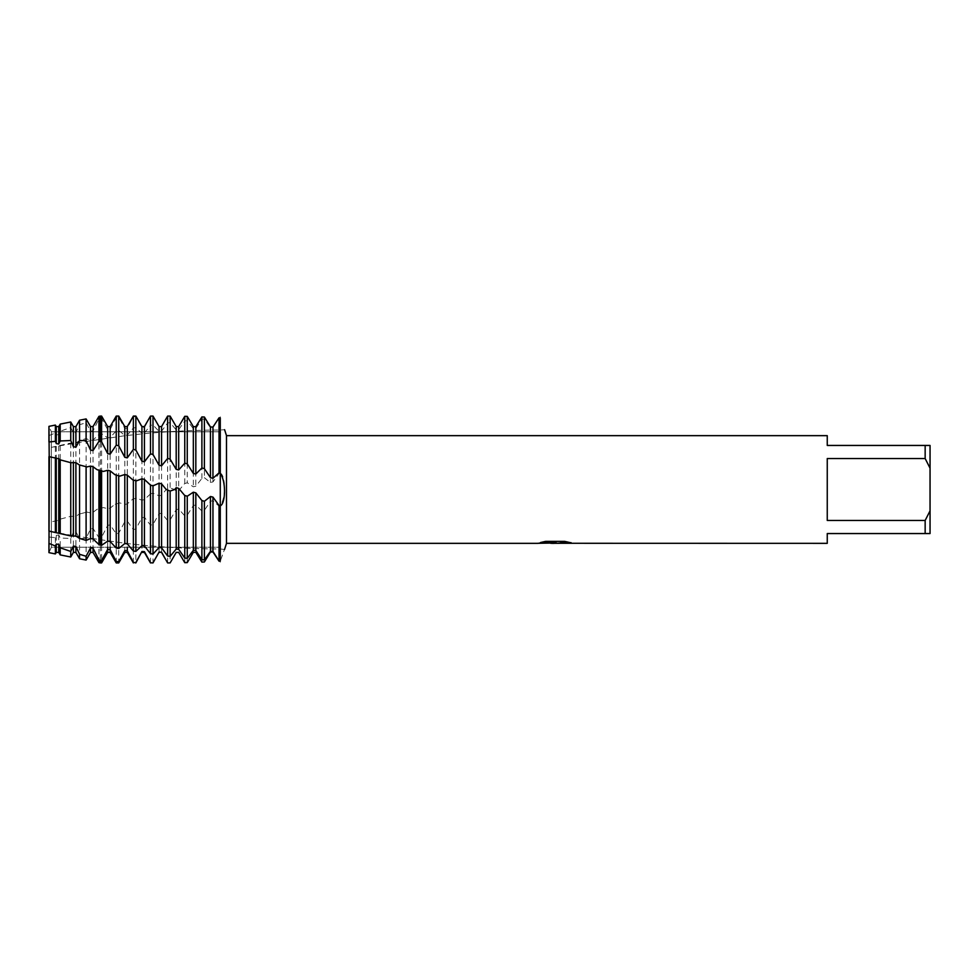 <?xml version="1.0" encoding="UTF-8"?>
<svg xmlns="http://www.w3.org/2000/svg" width="979" height="979" viewBox="0 0 979 979"><rect width="100%" height="100%" fill="white"/><g stroke="black" fill="none" stroke-linecap="round" stroke-linejoin="round"><path stroke-width="0.73" stroke-dasharray="4.89 3.67" d="M51.361 547.237L48.95 552.645L48.95 522.358L48.95 552.645L51.361 547.237L51.361 431.763L220.275 431.763L220.275 547.237L51.361 547.237L51.361 431.763L51.361 547.237L51.361 431.763L220.275 431.763L220.275 547.237L220.275 431.763L220.275 547.237L51.361 547.237M165.561 419.661L161.559 426.844L159.063 426.905L152.993 416.161L150.497 416.21L144.427 427.395L141.931 427.505L135.861 416.601L133.364 416.699L127.294 428.251L124.798 428.398L118.728 417.397L116.232 417.543L110.162 429.402L107.666 429.597L101.596 418.547L100.347 418.645L98.94 419.036L93.029 430.858L90.533 431.09L86.103 422.72L79.568 424.715L75.897 432.596L73.401 432.877L70.745 427.554L60.196 431.213L58.764 434.627L56.268 434.945L55.387 433.012L48.95 435.582L48.95 426.354L51.361 431.763L48.95 426.354L48.95 537.018L55.387 537.679L56.268 535.403L58.764 534.962L60.196 538.034L70.745 538.474L73.401 532.27L75.897 531.805L79.568 538.523L86.103 538.377L90.533 528.929L93.029 528.427L98.94 537.642L100.347 537.52L101.596 537.238L107.666 525.405L110.162 524.866L116.232 533.812L118.728 533.212L124.798 521.697L127.294 521.134L133.364 529.602L135.861 528.966L141.931 517.805L144.427 517.218L150.497 525.172L152.993 524.511L159.063 513.767L161.559 513.167L167.629 520.559L170.126 519.873L176.196 509.667L178.692 509.068L184.762 515.823L187.258 515.125L193.328 505.568L195.824 504.968L201.894 511.026L204.391 510.316L210.461 501.334L212.957 500.697L219.027 506.155L220.275 505.8C226.626 496.463 225.194 474.656 220.275 473.2L220.275 561.089C225.916 545.425 225.916 545.425 220.275 561.089L220.275 473.2L219.027 473.542L212.957 481.901L210.461 482.5L204.391 477.715L201.894 478.437L195.824 486.159L193.328 486.808L187.258 482.769L184.664 483.577L178.692 490.663L176.196 491.323L174.727 489.5L170.126 487.946L166.21 489.5L161.559 495.178L159.063 495.827L152.993 493.135L150.497 493.893L150.497 425.327L152.993 424.959L159.063 431.458L161.559 431.213L167.629 422.965L170.126 422.647L176.196 429.903L178.692 429.708L184.762 420.958L187.258 420.689L193.328 428.667L195.824 428.521L201.894 419.306L204.391 419.085L210.461 427.713L212.957 427.59L219.027 417.984L220.275 417.911L220.275 473.2L220.275 417.911M559.254 543.345L566.853 543.002L559.107 543.284M570.011 542.586L564.724 541.338L545.609 541.387M554.114 543.296L566.853 542.133L566.853 542.953L566.853 542.182L554.616 543.296M554.86 542.941L554.041 543.296M550.688 543.296L544.728 541.338L551.826 543.296M545.609 541.338L540.751 542.464M556.048 542.464L537.63 543.345M538.964 542.917L545.364 541.203M545.364 541.252L538.964 542.966M224.534 549.513L220.275 548.974C187.956 548.913 155.845 546.967 123.941 543.149L75.97 536.088M220.275 562.203C220.275 544.973 220.275 544.973 220.275 562.203C220.275 544.973 220.275 544.973 220.275 562.203C220.275 544.973 220.275 544.973 220.275 562.203C220.275 544.973 220.275 544.973 220.275 562.203M220.275 416.797C220.275 434.027 220.275 434.027 220.275 416.797C220.275 434.027 220.275 434.027 220.275 416.797C220.275 434.027 220.275 434.027 220.275 416.797C220.275 434.027 220.275 434.027 220.275 416.797M150.497 493.893L144.427 499.571L141.931 500.196L136.338 498.115L132.74 499.168L127.294 503.867L124.798 504.491L119.879 502.9L114.886 504.32L110.162 508.125L107.666 508.737L103.395 507.563L97.056 509.313L93.029 512.298L90.533 512.898L86.898 512.078L79.25 514.097L75.897 516.349L70.745 516.325L60.196 519.151L58.764 520.277L48.95 522.358L48.95 447.917L70.745 443.046L73.254 443.389L123.941 435.851C155.845 432.033 187.956 430.087 220.275 430.026L224.583 429.683M226.492 435.655L226.492 543.345M827.255 520.461L925.155 520.461L930.05 510.842L930.05 468.158L925.155 458.539L827.255 458.539L827.255 520.461M827.255 435.655L827.255 445.445L930.05 445.445L930.05 468.158M930.05 510.842L930.05 533.555L827.255 533.555L827.255 543.345M925.155 445.445L925.155 458.539M925.155 520.461L925.155 533.555M178.692 429.708L178.692 490.663M176.196 429.903L176.196 491.323M161.559 431.213L161.559 495.178M159.063 431.458L159.063 495.827M152.993 424.959L152.993 493.135M75.97 442.912L79.568 440.562L86.103 438.58L90.533 440.477L93.029 440.073L98.94 434.431L101.596 433.709L107.666 437.833L110.162 437.466L116.232 430.956L118.728 430.503L124.798 435.447L127.294 435.117L133.364 427.994L135.861 427.578L141.931 433.305L144.427 433.024L144.427 499.571M141.931 433.305L141.931 500.196M135.861 427.578L135.861 498.274M133.364 499.021L133.364 427.994M127.294 435.117L127.294 503.879M124.798 435.447L124.798 504.491M118.728 430.503L118.728 503.353M116.232 504.087L116.232 430.956M110.162 437.466L110.162 508.125M107.666 437.833L107.666 508.737M101.596 433.709L101.596 508.37M98.94 509.092L98.94 434.431M93.029 440.073L93.029 512.298M90.533 440.477L90.533 512.898M86.103 438.58L86.103 512.347M79.568 514.024L79.568 440.562M75.897 442.924L75.897 516.349M73.401 443.365L73.401 516.924M70.745 443.046L70.745 516.325M60.196 519.151L60.196 445.665M58.764 446.008L58.764 520.277M56.268 446.473L56.268 520.84M55.387 446.718L55.387 520.485M179.279 425.584L178.692 426.599L176.196 426.611L174.911 424.36M144.427 433.024L150.497 425.327M55.387 425.07L55.387 433.012M55.387 537.679L55.387 553.93M56.268 426.587L56.268 434.945M56.268 535.403L56.268 552.413M58.764 426.587L58.764 434.627M58.764 534.962L58.764 552.413M60.196 431.213L60.196 424.103M60.196 554.897L60.196 538.034M70.745 421.998L70.745 427.554M70.745 538.474L70.745 557.002M73.401 426.587L73.401 432.877M73.401 532.27L73.401 552.413M75.897 426.587L75.897 432.596M75.897 531.805L75.897 552.413M79.568 424.715L79.568 420.236M79.568 558.764L79.568 538.523M86.103 418.926L86.103 422.72M86.103 538.377L86.103 560.074M90.533 426.587L90.533 431.09M90.533 528.929L90.533 552.413M93.029 426.587L93.029 430.858M93.029 528.427L93.029 552.413M98.94 419.036L98.94 416.356M98.94 562.644L98.94 537.642M100.347 433.954L100.347 508.737M100.347 416.075L100.347 418.645M100.347 537.52L100.347 562.925M101.596 416.075L101.596 418.547M101.596 537.238L101.596 562.925M107.666 426.587L107.666 429.597M107.666 525.405L107.666 547.237M107.666 549.403L107.666 552.413M110.162 426.587L110.162 429.402M110.162 524.866L110.162 547.237M110.162 549.598L110.162 552.413M116.232 417.543L116.232 416.075M116.232 562.925L116.232 533.812M118.728 416.075L118.728 417.397M118.728 533.212L118.728 562.925M124.798 426.587L124.798 428.398M124.798 521.697L124.798 552.413M127.294 426.587L127.294 428.251M127.294 521.134L127.294 547.237M127.294 550.749L127.294 552.413M133.364 416.699L133.364 416.075M133.364 562.925L133.364 529.602M135.861 528.966L135.861 562.925M141.931 426.587L141.931 427.505M141.931 517.805L141.931 552.413M144.427 426.587L144.427 427.395M144.427 517.218L144.427 552.413M150.497 562.925L150.497 525.172M152.993 524.511L152.993 562.925M159.063 513.767L159.063 552.413M161.559 513.167L161.559 552.413M167.629 488.705L167.629 422.965M167.629 562.925L167.629 520.559M170.126 422.647L170.126 487.946M170.126 519.873L170.126 562.913M176.196 509.667L176.196 552.413M178.692 509.068L178.692 552.413M184.762 483.516L184.762 420.958M184.762 562.68L184.762 515.823M187.258 420.689L187.258 482.769M187.258 515.125L187.258 562.619M193.328 428.667L193.328 486.808M193.328 505.568L193.328 552.352M195.824 428.521L195.824 486.159M195.824 504.968L195.824 552.327M219.027 473.542L219.027 417.984M219.027 561.175L219.027 506.155M201.894 478.437L201.894 419.306M201.894 562.093L201.894 511.026M212.957 427.59L212.957 481.901M212.957 500.697L212.957 551.96M204.391 419.085L204.391 477.715M204.391 510.316L204.391 561.97M210.461 427.713L210.461 482.5M210.461 501.334L210.461 552.021M187.356 416.564L184.664 416.491M187.356 482.769L184.664 483.577M53.931 531.989L55.607 532.319M59.315 533.041L73.254 535.611M53.931 447.011L55.607 446.681M59.315 445.959L73.254 443.389M136.338 498.115L132.74 499.168M119.879 502.9L114.886 504.32M103.395 507.563L97.056 509.313M86.898 512.078L79.25 514.097M136.338 480.885L132.74 479.832M119.879 476.1L114.886 474.68M103.395 471.437L97.056 469.687M86.898 466.922L79.25 464.903M165.561 559.339L166.21 560.477"/><path stroke-width="1.47" d="M49.207 456.447L48.95 426.354L55.387 425.07L55.387 441.321L56.268 443.597L58.764 444.038L60.196 440.966L70.745 440.526L70.745 421.998L60.196 424.103L60.196 440.966M70.745 440.526L73.401 446.73L75.897 447.195L75.897 426.587L79.568 420.236L79.568 440.477L86.103 440.623L90.533 450.071L93.029 450.573L93.029 426.587L98.94 416.356L98.94 441.358L101.596 441.762L107.666 453.595L110.162 454.134L110.162 426.587L116.232 416.075L116.232 445.188L118.728 445.788L124.798 457.303L127.294 457.866L127.294 426.587L133.364 416.075L133.364 449.398L135.861 450.034L141.931 461.195L144.427 461.782L144.427 426.587L150.497 416.075L150.497 453.828L152.993 454.489L159.063 465.233L161.559 465.833L167.629 458.441L170.126 459.127L176.196 469.333L178.692 469.932L184.762 463.177L187.258 463.875L193.328 473.432L195.824 474.032L201.894 467.974L204.391 468.684L210.461 477.666L212.957 478.303L219.027 472.845L220.275 473.2L220.275 561.089L220.275 473.2C226.626 482.537 225.194 504.344 220.275 505.8L219.027 505.458L212.957 497.099L210.461 496.5L204.391 501.285L201.894 500.563L195.824 492.841L193.328 492.192L187.258 496.231L184.664 495.423L178.692 488.337L176.196 487.677L174.727 489.5L170.126 491.054L166.21 489.5L161.559 483.822L159.063 483.173L152.993 485.865L150.497 485.107L144.427 479.429L141.931 478.804L136.338 480.885L132.74 479.832L127.294 475.133L124.798 474.509L119.879 476.1L114.886 474.68L110.162 470.875L107.666 470.263L103.395 471.437L97.056 469.687L93.029 466.702L90.533 466.102L86.898 466.922L79.25 464.903L75.897 462.651L70.745 462.675L60.196 459.849L58.764 458.723L48.95 456.642L48.95 531.083L70.745 535.954L75.97 536.088L79.568 538.438L86.103 540.42L90.533 538.523L93.029 538.927L98.94 544.569L101.596 545.291L107.666 541.167L110.162 541.534L116.232 548.044L118.728 548.497L124.798 543.553L127.294 543.883L133.364 551.006L135.861 551.422L141.931 545.695L144.427 545.976L150.497 553.673L152.993 554.041L159.063 547.542L161.559 547.787L167.629 556.035L170.126 556.353L176.196 549.097L178.692 549.292L184.762 558.042L187.258 558.311L193.328 550.333L195.824 550.479L201.894 559.694L204.391 559.915L210.461 551.287L212.957 551.41L219.027 561.016L220.275 561.089C225.916 545.425 225.916 545.425 220.275 561.089L219.027 561.175L212.957 551.96L210.461 552.021L204.391 561.97L201.894 562.093L195.824 552.327L193.328 552.352L187.258 562.619L184.762 562.68L178.692 552.401L176.196 552.389L170.126 562.913L167.629 562.925L161.559 552.156L159.063 552.095L152.993 562.925L150.497 562.79L144.427 551.605L141.931 551.495L135.861 562.925L133.364 562.301L127.294 550.749L124.798 550.602L124.798 552.413L118.728 562.925L118.728 561.603L116.232 561.457L110.162 549.598L107.666 549.403L107.666 552.413L101.596 562.925L101.596 560.453L98.94 559.964L93.029 548.142L90.533 547.91L90.533 552.413L86.103 560.074L86.103 556.28L79.568 554.285L75.897 546.404L73.401 546.123L73.401 552.413L70.745 557.002L70.745 551.446L60.196 547.787L58.764 544.373L56.268 544.055L56.268 552.413L55.387 553.93L48.95 552.645L49.391 456.251M554.616 543.296L550.688 543.296M554.114 543.345L551.826 543.345M925.155 520.461L827.255 520.461L827.255 458.539L925.155 458.539L930.05 468.158L930.05 510.842L925.155 520.461L925.155 533.555L827.255 533.555L827.255 543.345L559.107 543.284M925.155 458.539L925.155 445.445L827.255 445.445L827.255 435.655L226.492 435.655L226.492 543.345L224.534 549.513M540.751 542.464L556.048 542.464L537.63 543.345L226.492 543.345M556.048 542.464L540.555 542.513L545.609 541.387L564.724 541.387L570.267 542.647M571.124 542.733C556.133 542.66 556.109 543.59 571.124 543.137M224.583 429.683L226.492 435.655M220.275 417.911L220.275 473.2L220.275 417.911C225.916 433.575 225.916 433.575 220.275 417.911C225.916 433.575 225.916 433.575 220.275 417.911L219.027 417.825L212.957 427.04L210.461 426.979L204.391 417.03L201.894 416.907L195.824 426.673L193.328 426.648L187.258 416.381L184.762 416.32L178.692 426.587L178.692 469.932M537.814 543.296L554.86 542.99M554.041 543.296L559.058 543.296M571.124 543.088C556.109 543.541 556.133 542.611 571.124 542.684M930.05 468.158L930.05 445.445L925.155 445.445M925.155 533.555L930.05 533.555L930.05 510.842M56.268 532.527L56.268 458.16M58.764 532.992L58.764 458.723M55.387 532.282L55.387 458.515M178.692 549.292L178.692 488.337M184.762 495.484L184.762 558.042M176.196 549.097L176.196 487.677M170.126 556.353L170.126 491.054M161.559 547.787L161.559 483.822M167.629 490.295L167.629 556.035M159.063 547.542L159.063 483.173M152.993 554.041L152.993 485.865M152.993 562.925L150.497 562.79M150.497 416.075L152.993 416.075L152.993 454.489M144.427 545.976L144.427 479.429M150.497 485.107L150.497 553.673M141.931 545.695L141.931 478.804M135.861 551.422L135.861 480.726M135.861 562.925L133.364 562.301M133.364 416.075L135.861 416.075L135.861 450.034M127.294 543.883L127.294 475.121M133.364 479.979L133.364 551.006M124.798 543.553L124.798 474.509M118.728 548.497L118.728 475.647M118.728 562.925L116.232 562.925L116.232 561.457M116.232 416.075L118.728 416.075L118.728 445.788M110.162 541.534L110.162 470.875M116.232 474.913L116.232 548.044M107.666 541.167L107.666 470.263M101.596 545.291L101.596 470.63M101.596 562.925L100.347 562.925L100.347 560.355M100.347 441.48L100.347 416.075L101.596 416.075L101.596 441.762M100.347 562.925L98.94 562.644L98.94 559.964M98.94 416.356L100.347 416.075M93.029 538.927L93.029 466.702M98.94 469.908L98.94 544.569M90.533 538.523L90.533 466.102M86.103 540.42L86.103 466.653M86.103 560.074L79.568 558.764L79.568 554.285M79.568 420.236L86.103 418.926L86.103 440.623M75.897 536.076L75.897 462.651M79.568 464.976L79.568 538.438M73.401 535.635L73.401 462.076M70.745 535.954L70.745 462.675M70.745 557.002L60.196 554.897L60.196 547.787M60.196 459.849L60.196 533.335M55.387 553.93L55.387 545.988L48.95 543.418L48.95 552.645M55.387 441.321L48.95 441.982L48.95 426.354M159.063 552.095L152.993 562.839M141.931 551.495L135.861 562.399M124.798 550.602L118.728 561.603M107.666 547.237L107.666 549.403L101.596 560.453M90.533 547.91L86.103 556.28M73.401 546.123L70.745 551.446M56.268 544.055L55.387 545.988M174.911 424.36L170.126 416.087L167.629 416.075L165.561 419.661M75.897 447.195L79.568 440.477M93.029 450.573L98.94 441.358M110.162 454.134L116.232 445.188M127.294 457.866L133.364 449.398M144.427 461.782L150.497 453.828M56.268 443.597L56.268 426.587L55.387 425.07M58.764 444.038L58.764 426.587L60.196 424.103M56.268 552.413L58.764 552.413L58.764 544.373M73.401 446.73L73.401 426.587L70.745 421.998M73.401 552.413L75.897 552.413L75.897 546.404M90.533 450.071L90.533 426.587L86.103 418.926M90.533 552.413L93.029 552.413L93.029 548.142M100.347 545.046L100.347 470.263M107.666 453.595L107.666 426.587L101.596 416.075M110.162 547.237L110.162 552.413L116.232 562.925M124.798 457.303L124.798 426.587L118.728 416.075M127.294 547.237L127.294 552.413L133.364 562.925M141.931 461.195L141.931 426.587L135.861 416.075M141.931 552.413L144.427 552.413L144.427 551.605M159.063 465.233L159.063 426.587L152.993 416.075M161.559 465.833L161.559 426.587L166.21 418.522M159.063 552.413L161.559 552.156M167.629 416.075L167.629 458.441M170.126 459.127L170.126 416.087M176.196 469.333L176.196 426.587L174.727 424.029M179.279 553.416L178.692 552.401L176.196 552.389L174.911 554.64M184.762 416.32L184.762 463.177M187.258 463.875L187.258 416.381M187.258 558.311L187.258 496.231M193.328 473.432L193.328 426.648M193.328 550.333L193.328 492.192M195.824 474.032L195.824 426.673M195.824 550.479L195.824 492.841M219.027 417.825L219.027 472.845M219.027 505.458L219.027 561.016M201.894 416.907L201.894 467.974M201.894 500.563L201.894 559.694M212.957 478.303L212.957 427.04M212.957 551.41L212.957 497.099M204.391 468.684L204.391 417.03M204.391 559.915L204.391 501.285M210.461 477.666L210.461 426.979M210.461 551.287L210.461 496.5M187.356 562.435L184.664 562.509M187.356 496.231L184.664 495.423M56.268 426.587L58.764 426.587M58.764 552.413L60.196 554.897M73.401 426.587L75.897 426.587M75.897 552.413L79.568 558.764M90.533 426.587L93.029 426.587M93.029 552.413L98.94 562.644M107.666 426.587L110.162 426.587M107.666 552.413L110.162 552.413M124.798 426.587L127.294 426.587M124.798 552.413L127.294 552.413M141.931 426.587L144.427 426.587M144.427 552.413L150.497 562.925M159.063 426.587L161.559 426.587M161.559 552.413L165.561 559.339M176.196 426.587L178.692 426.587"/></g></svg>
